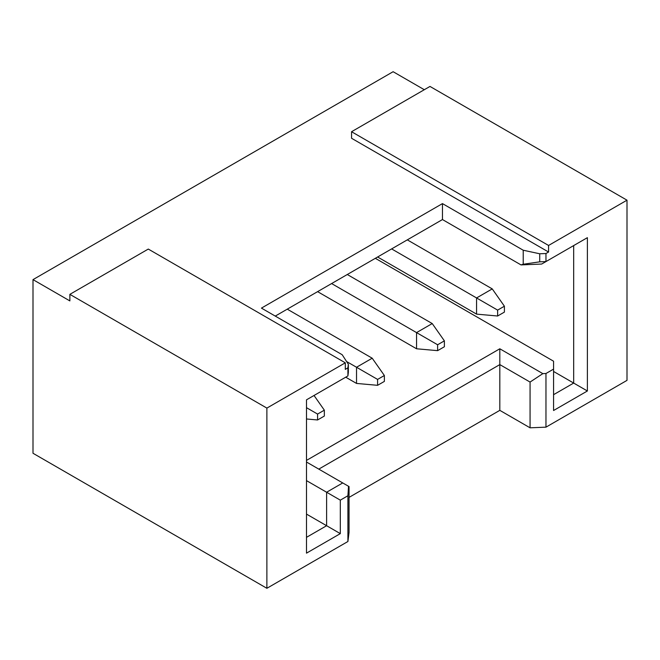 <?xml version="1.0" encoding="UTF-8"?>
<svg xmlns="http://www.w3.org/2000/svg" width="660" height="660" viewBox="0 0 660 660"><rect width="100%" height="100%" fill="white"/><g stroke="black" fill="none" stroke-linecap="round" stroke-linejoin="round"><path stroke-width="0.99" d="M351.557 131.719L548.567 245.462L627 200.178L429.99 86.435L351.557 131.719L351.557 138.27L548.567 252.021L545.968 253.523L545.968 261.575L587.384 237.666L587.384 390.984L553.567 410.512L553.567 361.21L375.334 258.316M545.968 253.523L539.723 253.778L539.723 261.83L545.968 261.575L541.67 264.049L521.004 264.908L442.464 219.557L275.261 316.09M348.356 372.314L348.356 364.262L347.911 367.867L347.911 375.92L348.356 372.314M33 279.625L33 453.263L266.879 588.291L266.879 408.094L69.869 294.352L69.869 300.911L33 279.625L393.121 71.709L424.314 89.719M539.723 253.778L523.215 250.222L442.464 203.602L261.442 308.113L342.193 354.733L348.356 364.262M521.004 264.908L523.215 264.248L523.215 250.222M523.215 264.248L539.723 261.83M627 200.178L627 380.374L545.968 427.16L530.062 427.812L499.818 410.347L349.049 497.392M548.567 252.021L548.567 245.462M306.496 460.399L499.818 348.785L542.85 373.634L545.968 373.502L553.567 369.121M545.968 373.502L545.968 427.16M347.911 367.867L345.304 369.369L345.304 362.818L266.879 408.094M347.911 541.505L349.049 532.323L349.049 486.577L348.521 486.28L347.911 495.759L347.911 541.505L266.879 588.291M347.911 495.759L340.312 500.148L340.312 533.626L306.496 553.154L306.496 399.828L347.911 375.92M497.632 316.008L476.569 314.127L476.569 297.949L497.632 310.117L497.632 316.008L504.405 312.097L504.405 306.207L492.244 288.899L407.294 239.861M391.627 248.911L476.569 297.949L492.244 288.899M504.405 306.207L497.632 310.117M476.569 314.127L377.619 256.996M437.613 350.658L416.551 348.777L416.551 332.607L437.613 344.767L437.613 350.658L444.386 346.748L444.386 340.857L432.226 323.557L347.275 274.51M331.6 283.561L416.551 332.607L432.226 323.557M444.386 340.857L437.613 344.767M416.551 348.777L317.592 291.646M377.594 385.316L356.532 383.427L356.532 367.257L377.594 379.417L377.594 385.316L384.367 381.406L384.367 375.507L372.199 358.207L287.257 309.161M346.574 361.515L356.532 367.257L372.199 358.207M384.367 375.507L377.594 379.417M356.532 383.427L345.716 377.19M442.464 203.602L442.464 219.557M542.85 373.634L530.062 382.066L530.062 427.812M530.062 382.066L499.818 364.6L499.818 410.347M499.818 348.785L499.818 364.6L318.796 469.111M345.304 362.818L148.294 249.067L69.869 294.352M587.384 237.666L573.68 245.57L573.68 383.072L553.567 394.688M306.496 537.339L326.617 525.715L326.617 492.236L342.73 482.938L306.496 462.016M306.496 514.099L340.312 533.626M306.496 480.62L340.312 500.148M553.567 371.456L587.384 390.984M342.73 482.938L348.521 486.28M324.34 410.165L317.575 414.067L317.575 419.966L324.34 416.056L324.34 410.165L314.028 395.48M317.575 419.966L306.496 418.976M306.496 407.674L317.575 414.067"/></g></svg>
